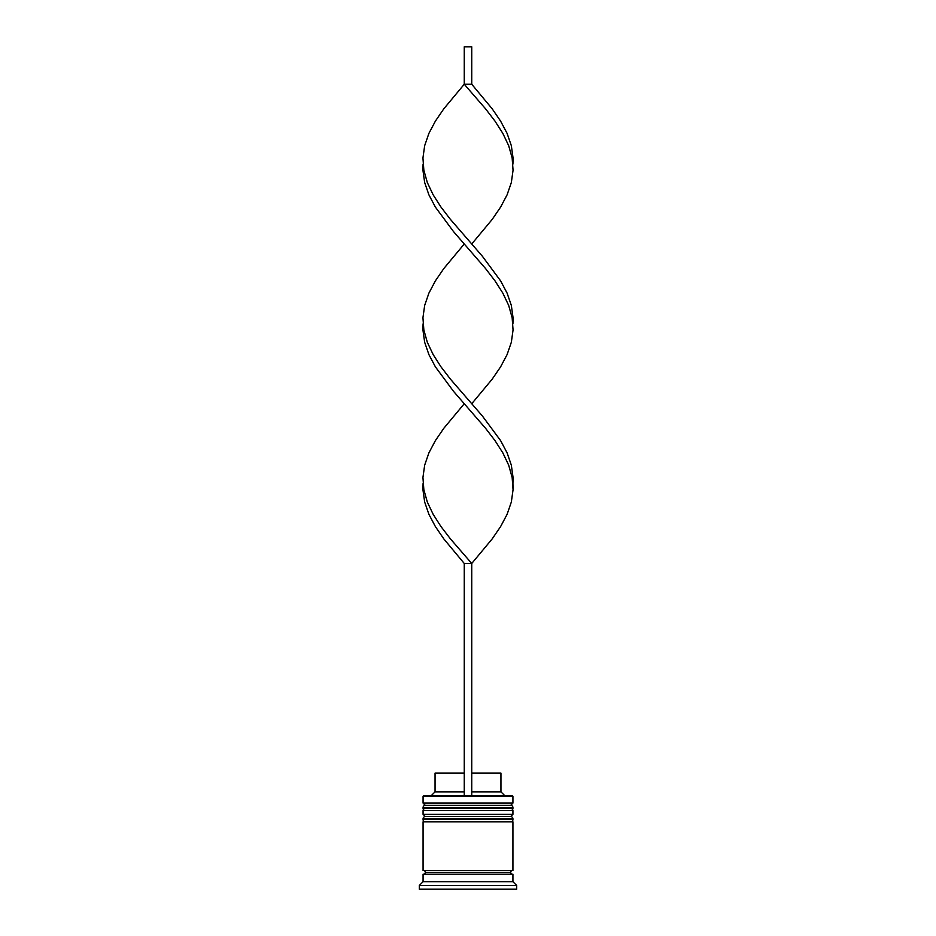 <?xml version="1.0" encoding="UTF-8"?>
<svg xmlns="http://www.w3.org/2000/svg" width="936" height="936" viewBox="0 0 936 936"><rect width="100%" height="100%" fill="white"/><g stroke="black" fill="none" stroke-linecap="round" stroke-linejoin="round"><path stroke-width="1.4" d="M510.682 805.334L425.318 805.334A2.246 2.246 0 0 0 423.072 807.581L512.928 807.581A2.246 2.246 0 0 0 510.682 805.334L425.318 805.334L510.682 805.334A2.246 2.246 0 0 1 512.928 807.581L423.072 807.581L423.072 808.33A2.246 2.246 0 0 0 425.318 810.576A2.246 2.246 0 0 1 423.072 808.33L512.928 808.33L423.072 808.33L423.072 807.581A2.246 2.246 0 0 1 425.318 805.334L423.072 803.088L425.318 805.334L510.682 805.334L512.928 803.088L423.072 803.088L512.928 803.088L512.928 796.349L512.179 795.6L471.744 795.6L512.179 795.6L512.928 796.349L423.072 796.349L512.928 796.349L512.928 803.088L510.682 805.334M510.682 810.576A2.246 2.246 0 0 0 512.928 808.33L512.928 807.581L512.928 808.33A2.246 2.246 0 0 1 510.682 810.576M510.682 816.566L425.318 816.566A2.246 2.246 0 0 0 423.072 818.813L512.928 818.813A2.246 2.246 0 0 0 510.682 816.566L425.318 816.566L510.682 816.566A2.246 2.246 0 0 1 512.928 818.813L423.072 818.813L423.072 819.562A2.246 2.246 0 0 0 425.318 821.808A2.246 2.246 0 0 1 423.072 819.562L512.928 819.562L423.072 819.562L423.072 818.813A2.246 2.246 0 0 1 425.318 816.566L423.072 814.32L425.318 816.566L510.682 816.566L512.928 814.32L423.072 814.32L512.928 814.32L512.928 810.576L423.072 810.576L423.072 814.32L423.072 810.576L512.928 810.576L512.928 814.32L510.682 816.566M510.682 821.808A2.246 2.246 0 0 0 512.928 819.562L512.928 818.813L512.928 819.562A2.246 2.246 0 0 1 510.682 821.808M423.446 874.224A1.872 1.872 0 0 0 425.318 872.352L510.682 872.352A1.872 1.872 0 0 0 512.554 874.224A1.872 1.872 0 0 1 510.682 872.352A1.872 1.872 0 0 1 512.554 870.48A1.872 1.872 0 0 0 510.682 872.352L425.318 872.352A1.872 1.872 0 0 1 423.446 874.224M423.821 795.6L423.072 796.349L423.072 803.088L423.072 796.349L423.821 795.6L464.256 795.6L423.821 795.6M516.672 885.456L512.928 881.712L423.072 881.712L419.328 885.456L516.672 885.456L419.328 885.456L419.328 889.2L516.672 889.2L516.672 885.456L516.672 889.2L419.328 889.2L419.328 885.456L423.072 881.712L512.928 881.712L512.928 874.224L423.072 874.224L423.072 881.712L423.072 874.224L512.928 874.224L512.928 881.712L516.672 885.456M512.928 870.48L512.928 821.808L423.072 821.808L423.072 870.48L512.928 870.48L423.072 870.48L423.072 821.808L512.928 821.808L512.928 870.48M423.446 870.48A1.872 1.872 0 0 1 425.318 872.352A1.872 1.872 0 0 0 423.446 870.48M500.947 773.136L500.947 791.856L504.691 795.6L500.947 791.856L471.744 791.856L500.947 791.856L500.947 773.136L471.744 773.136L500.947 773.136M464.256 791.856L435.053 791.856L464.256 791.856M464.256 773.136L435.053 773.136L464.256 773.136M512.928 483.596L513.057 489.739L511.337 502.035L507.101 514.32L500.596 526.605L492.196 538.89L471.744 563.472L450.438 538.89L441.008 526.605L433.157 514.32L427.319 502.035L423.856 489.739L423.072 483.596L422.943 489.739L424.663 502.035L428.899 514.32L435.404 526.605L443.804 538.89L464.256 563.472L464.256 795.6L471.744 795.6L471.744 563.472L471.744 795.6L464.256 795.6L464.256 563.472L471.744 563.472L492.196 538.89L500.596 526.605L507.101 514.32L511.337 502.035L513.057 489.739L512.144 477.454L508.681 465.169L502.843 452.884L494.992 440.587L485.562 428.302L453.609 391.435L435.404 366.865L428.899 354.58L424.663 342.284L422.943 329.998L423.072 323.856L422.943 329.998L424.663 342.284L428.899 354.58L435.404 366.865L453.609 391.435L485.562 428.302L494.992 440.587L502.843 452.884L508.681 465.169L512.144 477.454L512.928 483.596L513.057 477.454L511.337 465.169L507.101 452.884L500.596 440.587L482.391 416.017L450.438 379.15L441.008 366.865L433.157 354.58L427.319 342.284L423.856 329.998L423.072 323.856M512.928 164.116L513.057 157.973L511.337 145.677L507.101 133.392L500.596 121.107L492.196 108.822L471.744 84.24L464.256 84.24L485.562 108.822L494.992 121.107L502.843 133.392L508.681 145.677L512.144 157.973L512.928 164.116M471.744 243.98L492.196 219.41L500.596 207.125L507.101 194.828L511.337 182.543L513.057 170.258L512.144 157.973L508.681 145.677L502.843 133.392L494.992 121.107L485.562 108.822L464.256 84.24L443.804 108.822L435.404 121.107L428.899 133.392L424.663 145.677L422.943 157.973L423.856 170.258L427.319 182.543L433.157 194.828L441.008 207.125L450.438 219.41L482.391 256.277L500.596 280.847L507.101 293.132L511.337 305.428L513.057 317.714L512.928 323.856L513.057 317.714L511.337 305.428L507.101 293.132L500.596 280.847L482.391 256.277L450.438 219.41L441.008 207.125L433.157 194.828L427.319 182.543L423.856 170.258L422.943 157.973L424.663 145.677L428.899 133.392L435.404 121.107L443.804 108.822L464.256 84.24L464.256 46.8L464.256 84.24L471.744 84.24L471.744 46.8L471.744 84.24M464.256 403.732L443.804 428.302L435.404 440.587L428.899 452.884L424.663 465.169L422.943 477.454L423.856 489.739L427.319 502.035L433.157 514.32L441.008 526.605L450.438 538.89L471.744 563.472L464.256 563.472M423.072 164.116L422.943 170.258L424.663 182.543L428.899 194.828L435.404 207.125L453.609 231.695L485.562 268.562L494.992 280.847L502.843 293.132L508.681 305.428L512.144 317.714L512.928 323.856M471.744 403.732L492.196 379.15L500.596 366.865L507.101 354.58L511.337 342.284L513.057 329.998L512.144 317.714L508.681 305.428L502.843 293.132L494.992 280.847L485.562 268.562L464.256 243.98L443.804 268.562L435.404 280.847L428.899 293.132L424.663 305.428L422.943 317.714L423.856 329.998L427.319 342.284L433.157 354.58L441.008 366.865L450.438 379.15L471.744 403.732M464.256 46.8L471.744 46.8L464.256 46.8M435.053 773.136L435.053 791.856L431.309 795.6"/></g></svg>

